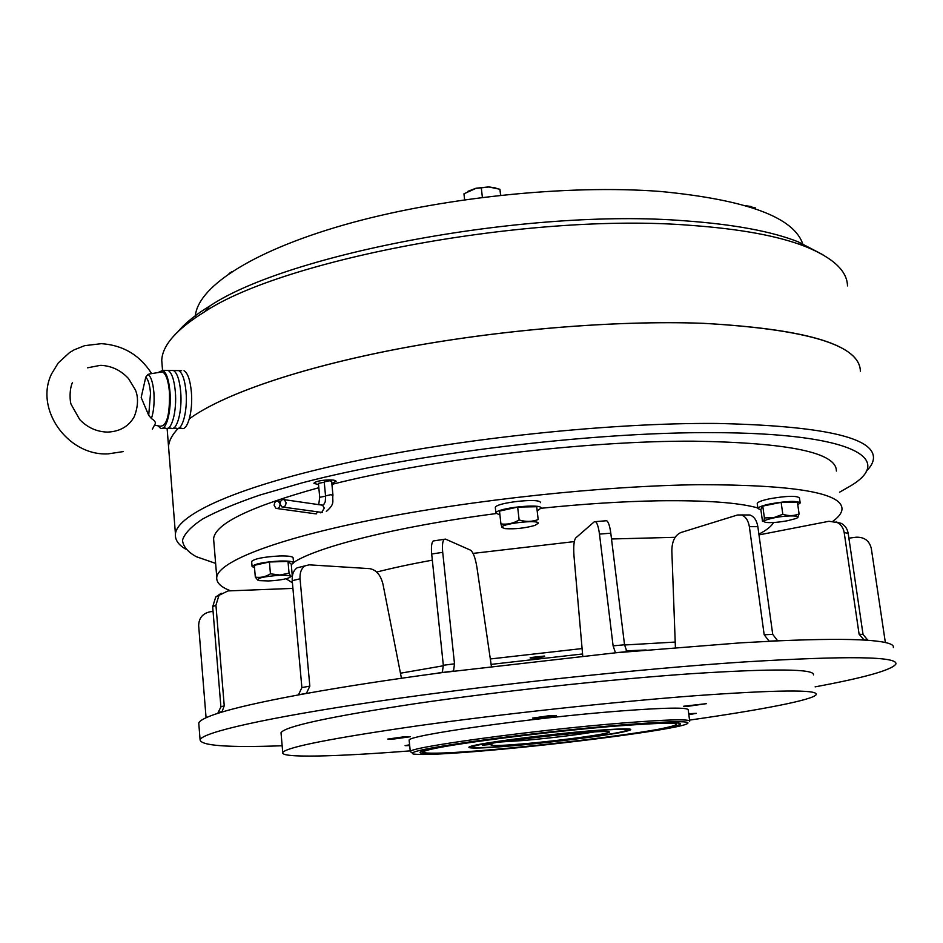 <?xml version="1.0" encoding="UTF-8"?>
<svg xmlns="http://www.w3.org/2000/svg" width="943" height="943" viewBox="0 0 943 943"><rect width="100%" height="100%" fill="white"/><g stroke="black" fill="none" stroke-linecap="round" stroke-linejoin="round"><path stroke-width="1.41" d="M232.025 271.56L229.019 273.576M751.076 206.505L746.184 205.798M755.626 208.863L755.496 207.92L746.408 205.869M495.959 188.011L488.651 186.903L475.991 188.235L467.964 191.299M500.768 195.225L499.908 189.272L488.851 186.985L475.755 188.447L463.944 193.798L464.616 199.739M481.307 187.905L482.38 197.358M499.908 189.272L500.603 195.236M274.177 505.448L276.016 508.383C278.527 508.76 279.871 507.299 280.083 504.022L278.244 501.098C275.733 500.709 274.378 502.159 274.177 505.448M324.251 482.227L318.404 483.382M280.106 504.01L281.957 506.945C284.48 507.322 285.835 505.872 286.047 502.572L284.208 499.649C281.686 499.248 280.319 500.709 280.106 504.01M332.95 495.146L331.63 481.26L329.296 480.765L324.227 481.944M331.83 483.453L336.097 481.378C335.956 480.4 333.633 479.904 329.119 479.893C320.585 480.282 315.516 481.401 313.913 483.252L318.534 484.69M331.83 483.417L336.097 481.26M534.021 658.073C541.848 657.354 545.36 656.682 544.547 656.045L530.768 657.53C529.271 658.073 530.355 658.249 534.021 658.073M538.712 718.047L556.358 715.525L550.17 715.584L532.453 718.106L538.712 718.047M688.767 706.189L706.578 703.643L683.569 706.248L688.767 706.189M688.838 714.688L696.288 713.356L688.708 713.71M394.528 738.935L410.476 736.707L403.757 736.837L387.762 739.076L394.528 738.935M195.26 317.779L195.272 317.378C196.026 288.841 248.433 252.359 343.476 225.059C438.318 197.806 567.085 184.203 660.689 191.488C747.528 199.857 794.973 217.68 803.059 244.968M178.486 331.076C185.5 322.812 196.061 314.373 210.159 305.768C288.499 253.467 528.54 208.061 684.995 220.827C733.925 224.351 771.692 231.377 798.308 241.879L823.015 254.81M162.29 367.263L161.748 360.403C162.314 345.374 176.577 329.19 204.548 311.838C284.02 258.877 530.107 212.458 689.993 225.306C739.972 228.854 778.47 235.939 805.487 246.559C833.199 257.863 847.191 270.971 847.486 285.906M168.974 452.062L168.656 450.471M168.632 450.318L168.526 446.345C168.974 440.676 172.204 434.676 178.239 428.334M860.169 368.878C856.657 344.089 804.355 328.907 703.266 323.319C615.661 320.09 498.328 329.755 398.099 348.922C297.835 368.171 221.911 394.94 189.343 418.833C221.935 394.893 297.858 368.124 398.123 348.886C498.34 329.72 615.673 320.054 703.266 323.319C807.738 329.272 860.099 345.232 860.358 371.212M185.465 549.038C178.192 544.641 174.844 539.585 175.433 533.879C177.402 514.218 238.284 486.223 349.37 462.306C460.149 438.448 610.369 422.594 716.81 423.442C821.848 425.788 874.067 437.316 873.466 458.05C873.312 462.306 870.896 466.691 866.216 471.217M168.986 452.098L168.526 446.369C168.974 440.699 172.227 434.676 178.286 428.311M215.629 563.372L196.262 556.688C187.669 551.867 183.072 546.386 182.494 540.221C184.427 533.703 191.099 526.654 202.497 519.086C216.725 511.295 235.88 503.279 259.926 495.04L302.349 482.781C411.631 453.948 590.919 431.859 713.568 432.637C853.627 433.037 894.919 459.017 851.187 485.539L839.494 492.234M230.646 590.813C220.768 587.1 216.147 582.538 216.76 577.14C218.682 561.875 273.835 539.526 372.674 519.734C471.264 499.979 604.263 485.739 699.612 484.69C795.185 484.785 842.641 492.965 841.993 509.22C841.71 513.016 838.728 517 833.034 521.149M213.908 542.614L213.589 538.724C215.181 523.695 250.249 506.686 318.817 487.708M331.924 484.36C430.244 459.394 586.852 440.57 693.836 441.183C789.185 442.703 836.7 452.664 836.382 471.064M400.433 673.219L443.375 665.758M490.266 658.968L582.137 648.56M624.561 644.988L675.247 642.065M436.385 673.385L442.727 672.17M491.055 664.391L582.609 653.97M282.157 745.76C227.734 747.716 200.376 745.701 200.081 739.689C202.993 732.369 264.936 717.918 376.552 701.498C487.861 685.125 637.916 668.976 743.367 661.998C847.58 655.656 898.408 656.352 895.85 664.108C891.571 670.072 864.672 677.652 815.141 686.858M198.902 724.872L198.749 723.022C199.657 720.617 205.008 717.729 214.815 714.334L218.128 713.25C234.394 708.004 260.775 701.969 297.269 695.144L305.226 693.683C343.665 686.728 389.223 679.714 441.925 672.642L615.791 652.78L740.785 642.831L778.847 640.816C818.253 639.118 847.592 638.93 866.865 640.226L870.802 640.521C886.844 641.924 894.365 644.269 893.363 647.558M410.217 750.876C335.178 756.746 279.706 758.172 282.747 752.467C286.825 747.115 331.747 738.251 417.513 725.851C501.393 714.087 613.304 701.934 694.307 695.793C777.103 689.875 817.734 689.439 816.225 694.519C813.892 699.824 760.376 710.032 689.533 720.098M281.12 733.913L281.014 732.711C284.998 726.358 329.744 716.692 415.262 703.69C498.894 691.396 610.557 679.278 691.443 673.703C774.144 668.422 814.811 668.811 813.444 674.87M411.82 752.632L410.299 751.642C406.904 747.551 533.019 730.177 621.708 723.092C667.243 719.474 689.911 718.884 689.687 721.289M409.203 740.774L409.156 740.279C405.714 735.587 531.616 717.729 620.235 710.998C665.746 707.568 688.414 707.226 688.237 709.961L689.639 720.888M487.802 750.51C447.288 754.011 422.547 755.19 413.553 754.046C407.093 752.361 426.024 748.282 470.357 741.811C513.605 735.67 575.254 728.774 621.024 724.99C674.351 720.806 695.816 720.652 685.42 724.519C667.703 730.519 562.888 744.086 487.802 750.51M616.604 725.839C651.224 723.022 671.876 722.126 678.583 723.128C696.971 725.921 576.232 742.683 491.185 749.862C441.678 754.211 409.804 755.001 423.018 750.899C436.409 745.783 543.18 731.78 616.604 725.839M514.218 745.453C492.057 747.339 478.608 747.976 473.881 747.339C461.257 746.102 534.705 735.623 588.338 731.249C618.62 728.833 630.938 728.715 625.28 730.896C615.92 734.149 556.511 741.87 514.218 745.453M579.261 732.994C595.528 731.65 605.276 731.214 608.506 731.674C617.323 732.841 561.839 740.62 522.151 743.933C498.222 745.925 488.097 746.078 491.763 744.404L482.58 745.182L497.303 742.259L506.591 741.469C528.198 738.18 552.409 735.363 579.261 732.994M595.021 731.839C575.1 735.127 551.172 738.015 523.259 740.514L500.827 741.964M492.682 743.178L491.763 744.404M409.604 744.77L405.101 745.654L409.686 745.607M626.117 650.847L646.132 649.986M214.78 714.346L218.092 713.25M217.774 713.356L220.898 706.885L212.682 606.785L215.935 605.147L224.234 705.753L222.135 711.446L220.886 712.389M215.935 605.147L218.988 595.328L228.041 590.919L292.919 588.397M212.682 606.785L215.723 597.002L221.216 593.265M213.059 611.441L210.513 611.701C202.769 613.256 198.832 617.936 198.667 625.728L206.069 717.741M848.877 538.158L856.126 537.215C864.26 536.944 869.316 540.657 871.285 548.354L885.347 642.489M866.9 640.226L870.837 640.509M864.153 640.061L859.097 634.179L844.185 532.559L848.181 533.384L863.057 634.498L867.902 640.297M848.181 533.384C847.403 528.905 845.14 525.581 841.392 523.424L836.005 521.927M844.185 532.559C843.407 528.068 841.132 524.732 837.372 522.563L828.956 521.279L758.997 534.893M770.313 641.205L778.871 640.804M769.193 641.264L764.184 634.757L749.355 526.677L757.854 526.677L772.73 634.391L777.704 640.863M757.854 526.677C756.769 520.406 754.129 516.516 749.909 514.996L746.172 514.984M749.355 526.677C748.27 520.395 745.63 516.481 741.422 514.961L737.509 514.996L680.94 532.512C674.988 535.141 671.946 541.27 671.84 550.912L675.412 647.511M615.791 652.78L627.284 651.696M615.484 652.804L613.103 645.849L599.477 534.115L610.793 533.172L624.537 644.776L626.954 651.731M610.793 533.172C609.85 526.241 608.494 522.092 606.738 520.713L605.595 520.807M599.477 534.115C598.534 527.172 597.214 523.011 595.505 521.632L594.361 521.738L575.784 537.887C573.91 540.374 573.32 546.504 574.016 556.299L582.75 656.057M441.925 672.642L453.147 671.157M442.302 672.583L443.328 665.286L431.682 554.001L442.715 552.35L454.502 663.801L453.512 671.11M442.715 552.35C442.09 545.443 442.573 541.105 444.141 539.302L445.485 539.101L470.463 550.134C473.197 552.068 475.366 557.867 476.958 567.533L491.397 666.324M431.682 554.001C431.069 547.117 431.564 542.767 433.179 540.976L434.546 540.763M297.234 695.144L305.202 693.683M298.448 694.92L301.878 687.588L292.224 580.676L300.051 578.802L309.834 686.115L306.369 693.47M300.051 578.802C299.697 572.707 301.336 568.405 304.966 565.883L309.186 564.833L369.68 568.641C376.245 569.796 380.689 575.006 382.999 584.295L401.447 678.253M292.224 580.676C291.882 574.617 293.521 570.326 297.163 567.804L304.966 565.883M313.913 483.323L318.522 484.655M268.366 580.947C276.57 580.558 283.171 579.627 288.181 578.142C293.073 576.114 290.279 575.147 279.8 575.254C262.154 576.656 255.364 578.448 259.455 580.629L268.366 580.947M292.283 575.784C291.399 576.88 290.314 576.008 289.053 573.167L279.906 575.006L270.441 573.816L269.403 561.993L287.992 561.403L291.234 564.138L292.283 575.784M289.053 573.167L287.992 561.403M270.441 573.816C265.549 576.88 260.516 577.976 255.317 577.092L254.292 565.328L269.403 561.993M255.317 577.092L257.71 580.098M773.967 517.86C764.301 520.006 761.732 521.538 766.282 522.469C771.704 522.905 778.859 522.304 787.759 520.677L795.373 518.685C804.556 515.515 788.454 514.843 773.967 517.86M782.82 514.265L773.79 517.624L764.408 517.943C764.03 521.007 763.394 522.092 762.474 521.196L760.848 509.468L762.757 506.096L781.134 502.348L797.401 502.053L799.086 513.911C793.982 516.021 788.56 516.139 782.82 514.265L781.134 502.348M764.408 517.943L762.757 506.096M797.707 517.448L799.086 513.911M502.03 527.443L505 528.622C514.772 529.282 524.744 528.221 534.917 525.416L538.323 523.2C538.606 519.275 499.943 523.789 502.03 527.443M538.182 519.558L536.697 506.733L538.182 519.558C532.135 521.844 525.781 521.986 519.133 519.97C513.287 523.448 507.216 524.756 500.933 523.919L501.959 527.408M500.933 523.919L499.495 511.094L517.66 507.075L536.697 506.733M519.133 519.97L517.66 507.075M254.516 567.851L252.064 566.472C254.94 563.761 264.252 561.945 280.024 561.026C288.794 560.837 293.308 561.474 293.579 562.936L291.269 564.551M251.651 561.698L251.64 561.45C254.504 558.704 263.804 556.865 279.564 555.969C288.334 555.792 292.86 556.453 293.132 557.926L293.556 562.688M760.907 509.857L757.924 508.513C758.372 507.086 762.51 505.542 770.337 503.88C787.334 500.957 797.283 500.65 800.194 502.961L797.79 504.788M757.253 503.68L757.229 503.468C757.677 502.018 761.803 500.462 769.629 498.776C786.603 495.841 796.552 495.546 799.464 497.904L800.159 502.749M499.931 514.961L495.935 513.098C495.252 508.253 541.577 503.114 541.082 508.088L537.357 510.752M495.358 507.935L495.323 507.629C494.639 502.702 540.928 497.562 540.445 502.619L540.445 502.666M173.335 428.169L176.211 428.181C182.14 431.658 187.81 411.124 186.03 391.805C184.875 379.958 182.447 372.898 178.746 370.623L181.622 370.682M178.616 428.181L181.469 428.205C187.445 431.682 193.15 411.172 191.358 391.887C190.191 380.041 187.751 372.992 184.026 370.729M168.031 428.146L170.942 428.157C176.836 431.635 182.459 411.077 180.679 391.734C179.535 379.864 177.131 372.791 173.453 370.516L178.746 370.623C182.447 372.898 184.875 379.958 186.03 391.805C187.81 411.124 182.14 431.658 176.211 428.181M162.715 428.122L165.662 428.134C171.508 431.623 177.084 411.042 175.327 391.663C174.184 379.77 171.791 372.697 168.137 370.422L173.453 370.516C177.131 372.791 179.535 379.864 180.679 391.734C182.459 411.077 176.836 431.635 170.942 428.157M158.011 425.835L160.369 428.11C166.168 431.599 171.709 410.983 169.952 391.581C168.809 379.687 166.439 372.591 162.821 370.316L158.059 372.568M165.662 428.134C171.508 431.623 177.084 411.042 175.327 391.663C174.184 379.77 171.791 372.697 168.137 370.422L162.821 370.316M160.027 372.249L162.361 371.872C165.956 373.628 168.314 380.347 169.445 392.04C169.94 414.92 166.817 426.319 160.062 426.212L154.546 425.187M152.377 429.171L155.041 424.138C156.055 422.594 154.841 420.719 151.41 418.515L148.711 415.333L141.167 397.51L145.764 377.165C148.181 379.463 149.772 384.803 150.515 393.16L148.711 415.333M107.03 453.913C67.625 455.363 34.408 409.097 51.547 373.923L58.277 362.914L69.452 352.658L74.238 349.794L84.622 345.668L101.384 343.665C123.014 345.138 139.729 355.051 151.517 373.404L148.004 374.406L145.764 377.165M277.195 508.548L314.432 513.676L315.846 513.782L317.956 511.966M325.571 496.159L319.712 497.303M283.136 507.11L321.728 512.403L324.309 508.041L322.494 505.189L321.327 505.024M326.349 511.448C335.625 503.362 331.948 501.546 332.95 495.193L330.628 494.733L325.547 495.888M611.512 538.983L675.153 537.31M541.082 508.277C583.67 503.916 622.828 501.417 658.544 500.792C705.623 500.191 738.723 502.572 757.842 507.959M773.496 522.516C771.586 526.229 766.706 530.107 758.891 534.151M376.705 572.047C392.748 567.969 411.289 563.997 432.318 560.142M473.068 553.4L574.299 541.6M492.411 749.626C435.843 754.589 405.325 754.553 434.971 748.412C463.614 742.365 552.421 731.296 615.025 726.134C678.677 721.419 692.869 722.515 657.589 729.434C622.463 735.776 548.708 744.734 492.411 749.626M473.032 746.644L470.451 746.396M512.226 745.83C475.213 749.048 457.178 748.801 477.04 744.829C496.301 740.903 551.325 734.078 590.683 730.801C631.421 727.713 641.11 728.338 619.751 732.664C597.838 736.707 548.979 742.671 512.226 745.83M629.299 728.892L626.659 729.752M292.413 582.798L286.012 578.754M293.544 562.488C317.107 546.822 397.852 526.359 496.053 513.57M220.898 706.885L224.234 705.753M859.097 634.179L863.057 634.498M764.184 634.757L772.73 634.391M613.103 645.849L624.537 644.776M443.328 665.286L454.502 663.801M301.878 687.588L309.834 686.115M148.004 374.406C150.986 376.41 152.955 382.457 153.898 392.547C154.546 402.909 153.721 411.572 151.41 418.515M316.424 513.841L315.646 513.829M318.71 504.646L319.712 497.244L318.404 483.323M322.294 512.462L321.516 512.438M284.208 499.649L322.494 505.189L323.85 504.493C324.958 501.346 325.37 504.611 325.535 495.841L324.227 481.885M210.159 305.768L204.548 311.838M168.526 446.345L167.111 428.393M162.514 370.186L161.748 360.403M175.433 533.879L168.526 446.369M216.76 577.14L213.589 538.724M200.081 739.689L198.749 723.022M282.747 752.467L281.014 732.711M410.299 751.642L409.156 740.279M421.604 751.394L423.277 752.538M798.308 241.879L805.487 246.559M215.723 597.002L218.988 595.328M218.8 712.543L222.135 711.446M837.372 522.563L841.392 523.424M863.281 639.755L867.23 640.049M741.422 514.961L749.909 514.996M768.698 641.181L777.256 640.78M595.505 521.632L606.738 520.713M615.319 652.745L626.8 651.66M433.179 540.976L444.141 539.302M442.467 672.477L453.689 670.992M298.978 694.685L306.946 693.223M280.578 501.428L278.244 501.098M320.49 512.827L321.139 512.462M252.064 566.472L251.64 561.45M757.924 508.513L757.229 503.468M495.935 513.098L495.323 507.629M101.243 365.354C111.934 366.014 121.034 370.434 128.543 378.614L135.368 389.86C136.865 393.231 139.812 402.52 134.26 416.653C128.849 426.354 119.997 431.505 107.691 432.094C96.988 431.882 87.675 427.745 79.79 419.67L71.102 404.323C70.03 402.189 69.051 390.331 72.352 382.705M123.109 451.614L107.844 453.913M100.477 365.33L87.558 367.805M149.536 373.947L162.361 371.872"/></g></svg>
